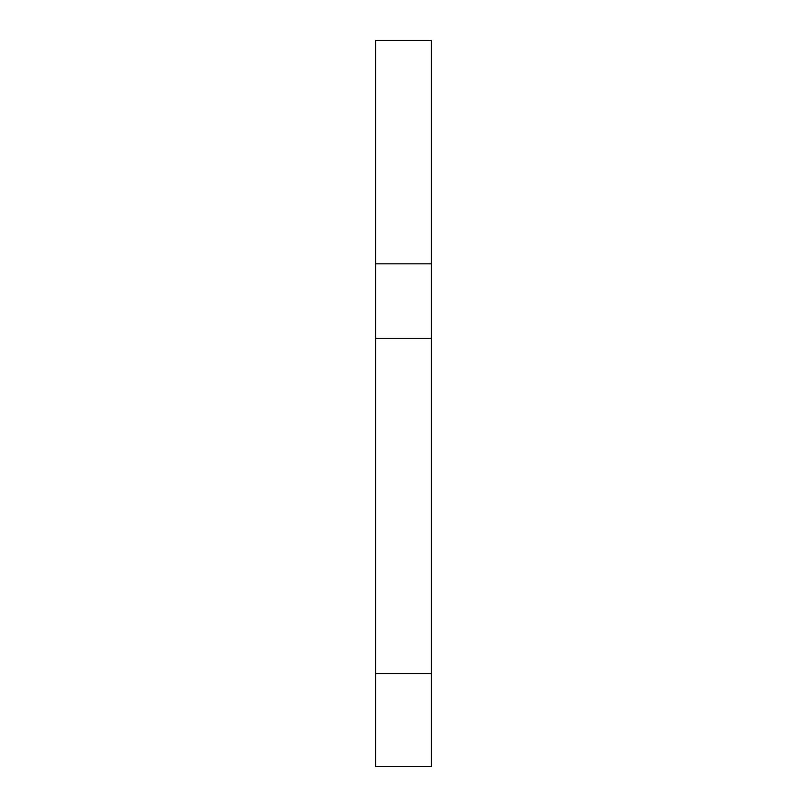 <?xml version="1.0" encoding="UTF-8"?>
<svg xmlns="http://www.w3.org/2000/svg" width="807" height="807" viewBox="0 0 807 807"><rect width="100%" height="100%" fill="white"/><g stroke="black" fill="none" stroke-linecap="round" stroke-linejoin="round"><path stroke-width="1.21" d="M375.568 673.532L375.568 338.315L431.432 338.315L431.432 766.65L375.568 766.65L375.568 673.532L431.432 673.532M375.568 40.35L431.432 40.35L431.432 263.828L375.568 263.828L375.568 40.35M375.568 338.315L375.568 263.828M431.432 338.315L431.432 263.828"/></g></svg>
